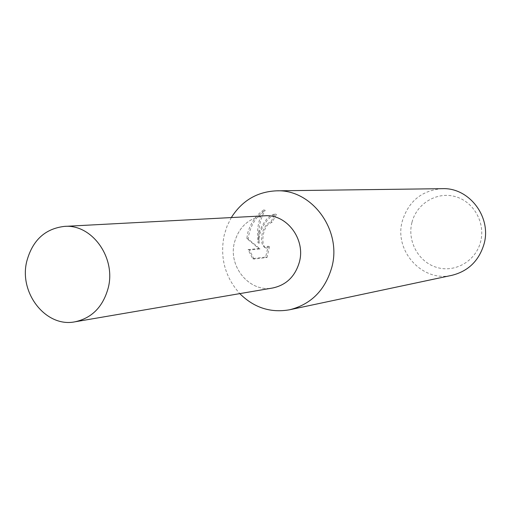 <?xml version="1.0" encoding="UTF-8"?>
<svg xmlns="http://www.w3.org/2000/svg" width="511" height="511" viewBox="0 0 511 511"><rect width="100%" height="100%" fill="white"/><g stroke="black" fill="none" stroke-linecap="round" stroke-linejoin="round"><path stroke-width="0.38" stroke-dasharray="2.56 1.92" d="M231.311 217.571L227.12 225.971L224.24 235.003C219.717 257.352 224.897 276.892 239.793 293.621M264.379 215.821C249.042 217.763 239.071 226.622 234.472 242.412C227.9 266.384 249.413 292.541 272.433 288.038M259.051 232.269L257.991 242.821L257.48 232.39C257.844 224.029 259.939 216.53 263.772 209.893C256.062 215.131 250.677 222.885 247.624 233.163L246.819 238.541L258.745 248.518L248.046 249.636L252.651 258.617L265.624 257.078L268.211 246.11L265.215 247.733C261.555 245.67 260.661 240.425 262.526 231.994L264.193 228.149L266.25 225.089L268.02 223.275L270.894 221.831L275.103 214.026C269.278 214.786 263.925 220.867 259.051 232.269M442.341 188.674C421.945 190.277 408.615 201.053 402.342 221.001C393.636 250.741 422.405 282.666 452.005 275.301M411.943 222.47C407.037 241.23 418.586 262.213 436.867 267.445C455.071 272.957 475.696 261.102 480.57 241.933C485.718 222.841 473.652 201.462 455.135 196.563C436.694 191.382 416.574 203.634 411.943 222.47M263.772 209.893L265.19 210.308C259.601 219.839 257.627 230.806 259.269 243.204C257.154 229.171 270.773 214.007 276.425 214.409L272.159 222.202L269.278 223.646C261.939 228.366 260.738 247.164 266.512 248.116L269.489 246.494L268.211 246.11M272.159 222.202L270.894 221.831M265.624 257.078L267.017 257.499L254.056 259.058L252.645 258.623M269.489 246.494L267.017 257.493M276.425 214.409L275.103 214.026M259.269 243.204L257.991 242.821M254.063 259.051L249.374 250.032L260.054 248.908L248.097 238.924C249.885 226.36 255.589 216.824 265.196 210.315M249.374 250.032L248.046 249.636M260.054 248.908L258.745 248.518M248.097 238.924L246.819 238.541M264.73 215.802C249.221 217.603 239.135 226.475 234.472 242.418C227.849 266.531 249.675 292.784 272.785 287.98M265.215 247.733L266.512 248.122"/><path stroke-width="0.77" d="M239.793 293.621C254.024 307.756 270.67 313.134 289.737 309.749C311.142 304.307 325.162 290.159 331.811 267.31C342.185 230.244 311.882 189.032 276.464 190.833C257.129 191.734 242.073 200.644 231.311 217.571M272.433 288.038C286.179 285.189 295.173 276.508 299.408 261.99C305.808 238.969 286.332 213.566 264.379 215.821M289.737 309.749L452.005 275.301C468.248 271.188 478.916 260.814 483.987 244.181C491.914 217.239 469.251 187.384 442.341 188.674L276.464 190.833M26.764 261.357C18.709 293.052 46.067 327.851 75.008 321.802C92.018 318.059 103.107 306.696 108.275 287.712C116.118 257.455 91.712 223.824 64.36 226.399C44.968 228.724 32.436 240.381 26.764 261.357M75.008 321.802L272.785 287.98C286.358 285.017 295.23 276.355 299.408 261.99C305.757 239.116 286.575 213.822 264.73 215.802L64.36 226.399"/></g></svg>
